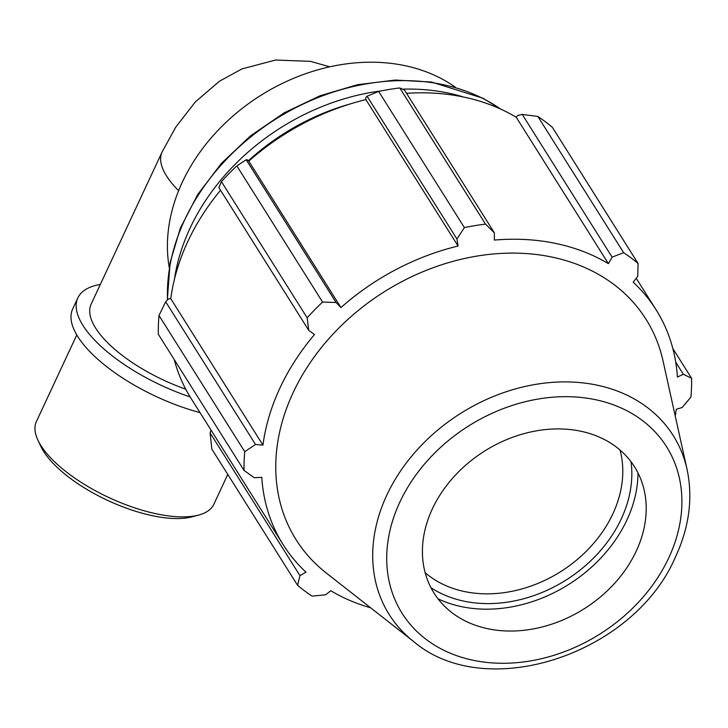<?xml version="1.0" encoding="UTF-8"?>
<svg xmlns="http://www.w3.org/2000/svg" width="728" height="728" viewBox="0 0 728 728"><rect width="100%" height="100%" fill="white"/><g stroke="black" fill="none" stroke-linecap="round" stroke-linejoin="round"><path stroke-width="1.09" d="M185.731 389.18A97.898 38.256 -155 0 1 155.055 375.93A97.898 38.256 -155 0 1 91.155 304.131L162.08 152.016A97.898 38.256 25 0 0 178.624 190.681M455.437 87.305A177.714 139.894 147.8 0 0 260.724 95.413A177.714 139.894 147.8 0 0 169.233 267.495M244.062 470.452L158.331 334.279A236.955 186.523 -32.2 0 1 159.004 315.497L244.735 451.669A236.955 186.523 147.8 0 0 244.062 470.452L254.327 477.741L261.789 477.331A220.366 173.464 147.8 0 0 283.119 544.608L190.936 398.189A220.366 173.464 -32.2 0 1 174.201 359.477M159.004 315.497L165.666 301.747L168.55 298.889L170.771 298.698A220.366 173.464 -32.2 0 1 220.548 190.254M236.846 165.893L322.577 302.065A236.955 186.523 147.8 0 0 307.161 317.799L308.745 330.348L218.882 187.615L221.43 181.627A236.955 186.523 -32.2 0 1 236.846 165.893L246.191 159.751L247.402 159.851L248.785 161.143A220.366 173.464 -32.2 0 1 365.893 99.627L365.765 97.679L367.076 96.251L378.642 91.41A236.955 186.523 -32.2 0 1 399.781 87.942L404.513 90.108L494.367 232.842L494.33 240.085A220.366 173.464 147.8 0 1 608.39 263.654L612.111 257.166L623.614 252.652L537.883 116.471A236.955 186.523 -32.2 0 1 552.352 127.3L638.083 263.481L637.737 276.34L633.214 282.227A220.366 173.464 147.8 0 1 656.092 309.791A220.366 173.464 147.8 0 1 677.413 377.068L683.355 374.247L691.6 378.314L672.827 348.503M406.543 93.33A220.366 173.464 -32.2 0 1 516.216 117.235L517.708 115.479L522.249 114.433L537.883 116.471M675.238 416.016A220.366 173.464 147.8 0 0 676.257 409.291L682.163 407.507L690.927 397.097A236.955 186.523 147.8 0 0 691.6 378.314M399.781 87.942L485.512 224.115L494.367 232.842M248.785 161.143L340.959 307.553L336.054 302.484L246.191 159.751M322.577 302.065L336.054 302.484M170.771 298.698L262.945 445.108L255.519 444.48L165.666 301.747M244.735 451.669L255.519 444.48M283.119 544.608A220.366 173.464 147.8 0 0 305.988 572.172L299.954 575.648L297.579 585.294L211.839 449.112L210.092 432.914L211.056 430.148M299.954 575.648L210.092 432.914M620.038 450.041A118.473 93.257 -32.2 0 1 581.617 555.701A118.473 93.257 -32.2 0 1 464.801 591.618A118.473 93.257 -32.2 0 1 425.161 572.727M430.967 587.705A125.589 98.853 147.8 0 0 464.373 601.255A125.589 98.853 147.8 0 0 583.201 567.549A125.589 98.853 147.8 0 0 631.04 461.743M438.047 598.826A132.114 103.995 147.8 0 0 461.825 606.706A132.114 103.995 147.8 0 0 638.001 472.936M370.616 607.789A220.366 173.464 147.8 0 1 330.812 590.745L325.58 594.812L312.048 596.123A236.955 186.523 147.8 0 1 297.579 585.294M687.05 469.342L663.017 360.833A206.788 162.781 147.8 0 0 384.329 291.746A206.788 162.781 147.8 0 0 326.144 572.909L413.604 641.495C486.04 703.521 634.407 654.044 675.648 556.592C689.27 527.026 693.065 497.943 687.05 469.342A167.859 132.132 147.8 0 0 460.833 413.267A167.859 132.132 147.8 0 0 413.604 641.495M638.083 263.481A236.955 186.523 147.8 0 0 623.614 252.652M485.512 224.115A236.955 186.523 147.8 0 0 464.373 227.582L378.642 91.41M367.076 96.251L456.938 238.984L464.373 227.582M456.938 238.984L458.067 246.037A220.366 173.464 147.8 0 0 340.959 307.553M308.745 330.348L314.505 334.543A220.366 173.464 147.8 0 0 262.945 445.108M307.161 317.799L221.43 181.627M365.893 99.627L458.067 246.037M522.249 114.433L612.111 257.166M516.216 117.235L608.39 263.654M675.721 362.125L683.355 374.247M488.224 628.819A118.473 93.257 147.8 0 0 603.43 594.348A118.473 93.257 147.8 0 0 644.289 490.636A118.473 93.257 147.8 0 0 580.398 431.14A118.473 93.257 147.8 0 0 443.907 489.17A118.473 93.257 147.8 0 0 451.287 612.148A118.473 93.257 147.8 0 0 488.224 628.819M227.773 474.419L213.85 504.286A97.898 38.256 -155 0 1 198.589 515.087A97.898 38.256 -155 0 1 108.954 497.579A97.898 38.256 -155 0 1 37.929 440.167A97.898 38.256 -155 0 1 36.4 421.539L76.786 334.935M37.929 440.167L40.877 446.437A92.019 35.954 25 0 0 107.644 500.4A92.019 35.954 25 0 0 191.901 516.862L198.589 515.087M190.172 396.951A112.576 43.989 -155 0 1 77.841 297.925A112.576 43.989 -155 0 1 100.328 284.439M200.018 412.612A112.576 43.989 -155 0 1 72.654 309.045L77.841 297.925M248.385 160.77A201.41 158.54 -32.2 0 1 349.413 104.177M463.654 97.052A206.151 162.271 147.8 0 0 402.502 89.171M381.336 90.873A206.151 162.271 147.8 0 0 174.465 279.106M167.531 299.9A206.151 162.271 -32.2 0 1 284.966 113.55A206.151 162.271 -32.2 0 1 500.564 109.045M473.519 660.351A156.274 123.014 -32.2 0 1 399.818 502.193A156.274 123.014 -32.2 0 1 595.104 399.608A156.274 123.014 -32.2 0 1 668.805 557.775A156.274 123.014 -32.2 0 1 473.519 660.351M162.08 152.016L175.848 126.991L195.395 101.875L219.41 81.254L241.942 68.914L275.502 60.051L310.401 61.343L329.784 66.812M167.313 300.109L170.115 262.471L180.362 228.101L197.725 194.494L221.467 163.318L250.641 135.754L284.129 112.867L320.029 95.768L357.521 84.694L395.195 80.053L431.649 82.055L482.937 98.235L501.219 109.346M636.245 278.278L656.092 309.791"/></g></svg>
